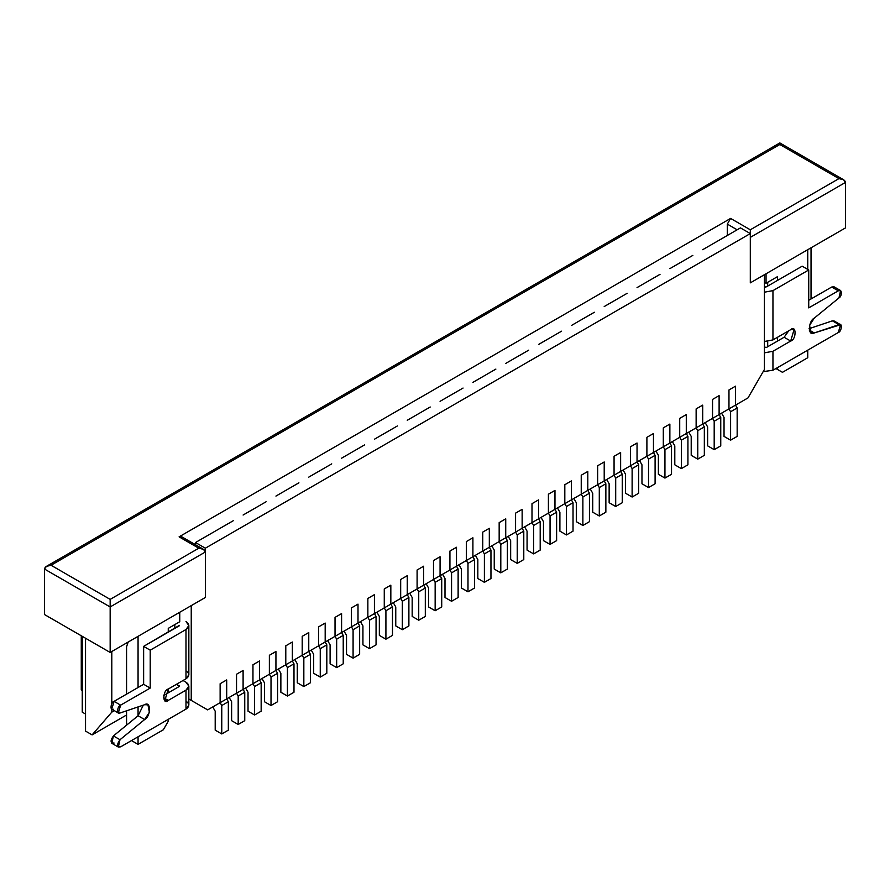 <?xml version="1.0" encoding="UTF-8"?>
<svg xmlns="http://www.w3.org/2000/svg" width="890" height="890" viewBox="0 0 890 890"><rect width="100%" height="100%" fill="white"/><g stroke="black" fill="none" stroke-linecap="round" stroke-linejoin="round"><path stroke-width="1.33" d="M215.202 711.199L212.743 706.938L215.202 711.199L215.202 730.156L215.202 711.199M228.341 730.156L221.766 733.95L215.202 730.156L221.766 733.95L228.341 730.156L228.341 701.732L221.766 705.514L221.766 733.95L221.766 705.514L228.341 701.732L226.694 698.884L220.13 702.677L221.766 705.514L220.13 702.677L226.694 698.884L226.694 679.927L220.13 683.72L220.13 702.677L220.13 683.72L226.694 679.927L226.694 698.884L228.341 701.732L228.341 730.156M231.623 701.732L229.153 697.46L231.623 701.732L231.623 720.678L231.623 701.732M244.75 720.678L238.186 724.471L231.623 720.678L238.186 724.471L244.75 720.678L244.75 692.253L238.186 696.036L238.186 724.471L238.186 696.036L244.75 692.253L243.104 689.405L236.54 693.199L238.186 696.036L236.54 693.199L243.104 689.405L243.104 670.448L236.54 674.242L236.54 693.199L236.54 674.242L243.104 670.448L243.104 689.405L244.75 692.253L244.75 720.678M248.032 692.253L245.573 687.981L248.032 692.253L248.032 711.199L248.032 692.253M261.159 711.199L254.596 714.993L248.032 711.199L254.596 714.993L261.159 711.199L261.159 682.775L254.596 686.568L254.596 714.993L254.596 686.568L261.159 682.775L259.524 679.927L252.96 683.72L254.596 686.568L252.96 683.72L259.524 679.927L259.524 660.981L252.96 664.763L252.96 683.72L252.96 664.763L259.524 660.981L259.524 679.927L261.159 682.775L261.159 711.199M264.441 682.775L261.983 678.514L264.441 682.775L264.441 701.732L264.441 682.775M277.58 701.732L271.016 705.514L264.441 701.732L271.016 705.514L277.58 701.732L277.58 673.296L271.016 677.09L271.016 705.514L271.016 677.09L277.58 673.296L275.933 670.459L269.37 674.242L271.016 677.09L269.37 674.242L275.933 670.459L275.933 651.502L269.37 655.296L269.37 674.242L269.37 655.296L275.933 651.502L275.933 670.459L277.58 673.296L277.58 701.732M280.862 673.296L278.403 669.035L280.862 673.296L280.862 692.253L280.862 673.296M293.989 692.253L287.425 696.036L280.862 692.253L287.425 696.036L293.989 692.253L293.989 663.818L287.425 667.611L287.425 696.036L287.425 667.611L293.989 663.818L292.354 660.981L285.79 664.763L287.425 667.611L285.79 664.763L292.354 660.981L292.354 642.024L285.79 645.817L285.79 664.763L285.79 645.817L292.354 642.024L292.354 660.981L293.989 663.818L293.989 692.253M297.271 663.818L294.812 659.557L297.271 663.818L297.271 682.775L297.271 663.818M310.41 682.775L303.835 686.568L297.271 682.775L303.835 686.568L310.41 682.775L310.41 654.339L303.835 658.133L303.835 686.568L303.835 658.133L310.41 654.339L308.763 651.502L302.2 655.296L303.835 658.133L302.2 655.296L308.763 651.502L308.763 632.545L302.2 636.339L302.2 655.296L302.2 636.339L308.763 632.545L308.763 651.502L310.41 654.339L310.41 682.775M313.692 654.339L311.222 650.078L313.692 654.339L313.692 673.296L313.692 654.339M326.819 673.296L320.255 677.09L313.692 673.296L320.255 677.09L326.819 673.296L326.819 644.872L320.255 648.654L320.255 677.09L320.255 648.654L326.819 644.872L325.184 642.024L318.609 645.817L320.255 648.654L318.609 645.817L325.184 642.024L325.184 623.067L318.609 626.86L318.609 645.817L318.609 626.86L325.184 623.067L325.184 642.024L326.819 644.872L326.819 673.296M330.101 644.872L327.642 640.6L330.101 644.872L330.101 663.818L330.101 644.872M343.228 663.818L336.665 667.611L330.101 663.818L336.665 667.611L343.228 663.818L343.228 635.393L336.665 639.187L336.665 667.611L336.665 639.187L343.228 635.393L341.593 632.545L335.029 636.339L336.665 639.187L335.029 636.339L341.593 632.545L341.593 613.599L335.029 617.382L335.029 636.339L335.029 617.382L341.593 613.599L341.593 632.545L343.228 635.393L343.228 663.818M346.522 635.393L344.052 631.121L346.522 635.393L346.522 654.339L346.522 635.393M359.649 654.339L353.085 658.133L346.522 654.339L353.085 658.133L359.649 654.339L359.649 625.915L353.085 629.708L353.085 658.133L353.085 629.708L359.649 625.915L358.003 623.067L351.439 626.86L353.085 629.708L351.439 626.86L358.003 623.067L358.003 604.121L351.439 607.903L351.439 626.86L351.439 607.903L358.003 604.121L358.003 623.067L359.649 625.915L359.649 654.339M362.931 625.915L360.472 621.654L362.931 625.915L362.931 644.872L362.931 625.915M376.058 644.872L369.495 648.654L362.931 644.872L369.495 648.654L376.058 644.872L376.058 616.436L369.495 620.23L369.495 648.654L369.495 620.23L376.058 616.436L374.423 613.599L367.859 617.382L369.495 620.23L367.859 617.382L374.423 613.599L374.423 594.642L367.859 598.436L367.859 617.382L367.859 598.436L374.423 594.642L374.423 613.599L376.058 616.436L376.058 644.872M379.34 616.436L376.882 612.175L379.34 616.436L379.34 635.393L379.34 616.436M392.479 635.393L385.915 639.187L379.34 635.393L385.915 639.187L392.479 635.393L392.479 606.958L385.915 610.751L385.915 639.187L385.915 610.751L392.479 606.958L390.832 604.121L384.269 607.915L385.915 610.751L384.269 607.915L390.832 604.121L390.832 585.164L384.269 588.957L384.269 607.915L384.269 588.957L390.832 585.164L390.832 604.121L392.479 606.958L392.479 635.393M395.761 606.958L393.291 602.697L395.761 606.958L395.761 625.915L395.761 606.958M408.888 625.915L402.325 629.708L395.761 625.915L402.325 629.708L408.888 625.915L408.888 597.49L402.325 601.273L402.325 629.708L402.325 601.273L408.888 597.49L407.253 594.642L400.678 598.436L402.325 601.273L400.678 598.436L407.253 594.642L407.253 575.685L400.678 579.479L400.678 598.436L400.678 579.479L407.253 575.685L407.253 594.642L408.888 597.49L408.888 625.915M412.17 597.49L409.712 593.218L412.17 597.49L412.17 616.436L412.17 597.49M425.309 616.436L418.734 620.23L412.17 616.436L418.734 620.23L425.309 616.436L425.309 588.012L418.734 591.794L418.734 620.23L418.734 591.794L425.309 588.012L423.662 585.164L417.099 588.957L418.734 591.794L417.099 588.957L423.662 585.164L423.662 566.207L417.099 570L417.099 588.957L417.099 570L423.662 566.207L423.662 585.164L425.309 588.012L425.309 616.436M428.591 588.012L426.121 583.74L428.591 588.012L428.591 606.958L428.591 588.012M441.718 606.958L435.154 610.751L428.591 606.958L435.154 610.751L441.718 606.958L441.718 578.533L435.154 582.327L435.154 610.751L435.154 582.327L441.718 578.533L440.072 575.685L433.508 579.479L435.154 582.327L433.508 579.479L440.072 575.685L440.072 556.74L433.508 560.522L433.508 579.479L433.508 560.522L440.072 556.74L440.072 575.685L441.718 578.533L441.718 606.958M445 578.533L442.541 574.273L445 578.533L445 597.49L445 578.533M458.128 597.49L451.564 601.273L445 597.49L451.564 601.273L458.128 597.49L458.128 569.055L451.564 572.848L451.564 601.273L451.564 572.848L458.128 569.055L456.492 566.207L449.928 570L451.564 572.848L449.928 570L456.492 566.207L456.492 547.261L449.928 551.055L449.928 570L449.928 551.055L456.492 547.261L456.492 566.207L458.128 569.055L458.128 597.49M461.409 569.055L458.951 564.794L461.409 569.055L461.409 588.012L461.409 569.055M474.548 588.012L467.984 591.794L461.409 588.012L467.984 591.794L474.548 588.012L474.548 559.576L467.984 563.37L467.984 591.794L467.984 563.37L474.548 559.576L472.901 556.74L466.338 560.522L467.984 563.37L466.338 560.522L472.901 556.74L472.901 537.783L466.338 541.576L466.338 560.522L466.338 541.576L472.901 537.783L472.901 556.74L474.548 559.576L474.548 588.012M477.83 559.576L475.371 555.316L477.83 559.576L477.83 578.533L477.83 559.576M490.957 578.533L484.394 582.327L477.83 578.533L484.394 582.327L490.957 578.533L490.957 550.098L484.394 553.892L484.394 582.327L484.394 553.892L490.957 550.098L489.322 547.261L482.747 551.055L484.394 553.892L482.747 551.055L489.322 547.261L489.322 528.304L482.747 532.098L482.747 551.055L482.747 532.098L489.322 528.304L489.322 547.261L490.957 550.098L490.957 578.533M494.239 550.098L491.781 545.837L494.239 550.098L494.239 569.055L494.239 550.098M507.378 569.055L500.803 572.848L494.239 569.055L500.803 572.848L507.378 569.055L507.378 540.63L500.803 544.413L500.803 572.848L500.803 544.413L507.378 540.63L505.731 537.783L499.168 541.576L500.803 544.413L499.168 541.576L505.731 537.783L505.731 518.826L499.168 522.619L499.168 541.576L499.168 522.619L505.731 518.826L505.731 537.783L507.378 540.63L507.378 569.055M510.66 540.63L508.19 536.359L510.66 540.63L510.66 559.576L510.66 540.63M523.787 559.576L517.224 563.37L510.66 559.576L517.224 563.37L523.787 559.576L523.787 531.152L517.224 534.934L517.224 563.37L517.224 534.934L523.787 531.152L522.141 528.304L515.577 532.098L517.224 534.934L515.577 532.098L522.141 528.304L522.141 509.358L515.577 513.141L515.577 532.098L515.577 513.141L522.141 509.358L522.141 528.304L523.787 531.152L523.787 559.576M527.069 531.152L524.611 526.88L527.069 531.152L527.069 550.098L527.069 531.152M540.197 550.098L533.633 553.892L527.069 550.098L533.633 553.892L540.197 550.098L540.197 521.673L533.633 525.467L533.633 553.892L533.633 525.467L540.197 521.673L538.561 518.826L531.998 522.619L533.633 525.467L531.998 522.619L538.561 518.826L538.561 499.88L531.998 503.662L531.998 522.619L531.998 503.662L538.561 499.88L538.561 518.826L540.197 521.673L540.197 550.098M543.479 521.673L541.02 517.413L543.479 521.673L543.479 540.63L543.479 521.673M556.617 540.63L550.053 544.413L543.479 540.63L550.053 544.413L556.617 540.63L556.617 512.195L550.053 515.989L550.053 544.413L550.053 515.989L556.617 512.195L554.971 509.358L548.407 513.141L550.053 515.989L548.407 513.141L554.971 509.358L554.971 490.401L548.407 494.195L548.407 513.141L548.407 494.195L554.971 490.401L554.971 509.358L556.617 512.195L556.617 540.63M559.899 512.195L557.44 507.934L559.899 512.195L559.899 531.152L559.899 512.195M573.027 531.152L566.463 534.946L559.899 531.152L566.463 534.946L573.027 531.152L573.027 502.716L566.463 506.51L566.463 534.946L566.463 506.51L573.027 502.716L571.391 499.88L564.816 503.662L566.463 506.51L564.816 503.662L571.391 499.88L571.391 480.923L564.816 484.716L564.816 503.662L564.816 484.716L571.391 480.923L571.391 499.88L573.027 502.716L573.027 531.152M576.308 502.716L573.85 498.456L576.308 502.716L576.308 521.673L576.308 502.716M589.447 521.673L582.872 525.467L576.308 521.673L582.872 525.467L589.447 521.673L589.447 493.238L582.872 497.032L582.872 525.467L582.872 497.032L589.447 493.238L587.801 490.401L581.237 494.195L582.872 497.032L581.237 494.195L587.801 490.401L587.801 471.444L581.237 475.238L581.237 494.195L581.237 475.238L587.801 471.444L587.801 490.401L589.447 493.238L589.447 521.673M592.729 493.238L590.259 488.977L592.729 493.238L592.729 512.195L592.729 493.238M605.856 512.195L599.293 515.989L592.729 512.195L599.293 515.989L605.856 512.195L605.856 483.771L599.293 487.553L599.293 515.989L599.293 487.553L605.856 483.771L604.21 480.923L597.646 484.716L599.293 487.553L597.646 484.716L604.21 480.923L604.21 461.966L597.646 465.759L597.646 484.716L597.646 465.759L604.21 461.966L604.21 480.923L605.856 483.771L605.856 512.195M609.138 483.771L606.68 479.499L609.138 483.771L609.138 502.716L609.138 483.771M622.266 502.716L615.702 506.51L609.138 502.716L615.702 506.51L622.266 502.716L622.266 474.292L615.702 478.086L615.702 506.51L615.702 478.086L622.266 474.292L620.63 471.444L614.067 475.238L615.702 478.086L614.067 475.238L620.63 471.444L620.63 452.498L614.067 456.281L614.067 475.238L614.067 456.281L620.63 452.498L620.63 471.444L622.266 474.292L622.266 502.716M625.559 474.292L623.089 470.031L625.559 474.292L625.559 493.249L625.559 474.292M638.686 493.249L632.123 497.032L625.559 493.249L632.123 497.032L638.686 493.249L638.686 464.814L632.123 468.607L632.123 497.032L632.123 468.607L638.686 464.814L637.04 461.966L630.476 465.759L632.123 468.607L630.476 465.759L637.04 461.966L637.04 443.02L630.476 446.813L630.476 465.759L630.476 446.813L637.04 443.02L637.04 461.966L638.686 464.814L638.686 493.249M641.968 464.814L639.51 460.553L641.968 464.814L641.968 483.771L641.968 464.814M655.096 483.771L648.532 487.553L641.968 483.771L648.532 487.553L655.096 483.771L655.096 455.335L648.532 459.129L648.532 487.553L648.532 459.129L655.096 455.335L653.46 452.498L646.897 456.281L648.532 459.129L646.897 456.281L653.46 452.498L653.46 433.541L646.897 437.335L646.897 456.281L646.897 437.335L653.46 433.541L653.46 452.498L655.096 455.335L655.096 483.771M658.377 455.335L655.919 451.074L658.377 455.335L658.377 474.292L658.377 455.335M671.516 474.292L664.941 478.086L658.377 474.292L664.941 478.086L671.516 474.292L671.516 445.857L664.941 449.65L664.941 478.086L664.941 449.65L671.516 445.857L669.87 443.02L663.306 446.813L664.941 449.65L663.306 446.813L669.87 443.02L669.87 424.063L663.306 427.856L663.306 446.813L663.306 427.856L669.87 424.063L669.87 443.02L671.516 445.857L671.516 474.292M674.798 445.857L672.328 441.596L674.798 445.857L674.798 464.814L674.798 445.857M687.926 464.814L681.362 468.607L674.798 464.814L681.362 468.607L687.926 464.814L687.926 436.389L681.362 440.172L681.362 468.607L681.362 440.172L687.926 436.389L686.29 433.541L679.715 437.335L681.362 440.172L679.715 437.335L686.29 433.541L686.29 414.584L679.715 418.378L679.715 437.335L679.715 418.378L686.29 414.584L686.29 433.541L687.926 436.389L687.926 464.814M691.207 436.389L688.749 432.117L691.207 436.389L691.207 455.335L691.207 436.389M704.335 455.335L697.771 459.129L691.207 455.335L697.771 459.129L704.335 455.335L704.335 426.911L697.771 430.693L697.771 459.129L697.771 430.693L704.335 426.911L702.7 424.063L696.136 427.856L697.771 430.693L696.136 427.856L702.7 424.063L702.7 405.117L696.136 408.899L696.136 427.856L696.136 408.899L702.7 405.117L702.7 424.063L704.335 426.911L704.335 455.335M707.628 426.911L705.158 422.639L707.628 426.911L707.628 445.857L707.628 426.911M720.755 445.857L714.192 449.65L707.628 445.857L714.192 449.65L720.755 445.857L720.755 417.432L714.192 421.226L714.192 449.65L714.192 421.226L720.755 417.432L719.109 414.584L712.545 418.378L714.192 421.226L712.545 418.378L719.109 414.584L719.109 395.638L712.545 399.421L712.545 418.378L712.545 399.421L719.109 395.638L719.109 414.584L720.755 417.432L720.755 445.857M724.037 417.432L721.579 413.171L724.037 417.432L724.037 436.389L724.037 417.432M737.165 436.389L730.601 440.172L724.037 436.389L730.601 440.172L737.165 436.389L737.165 407.954L730.601 411.747L730.601 440.172L730.601 411.747L737.165 407.954L735.529 405.117L728.966 408.899L730.601 411.747L728.966 408.899L735.529 405.117L735.529 386.16L728.966 389.954L728.966 408.899L728.966 389.954L735.529 386.16L735.529 405.117L737.165 407.954L737.165 436.389M790.676 329.678C796.528 324.283 796.528 339.691 790.676 341.048L772.954 351.283L772.954 370.24L838.28 332.526C841.751 331.692 842.563 322.213 838.947 324.639L814.294 332.949C807.864 337.132 807.864 321.334 814.294 318.097L838.947 297.939C842.563 296.192 841.751 287.637 838.28 290.83L808.732 307.884L808.732 269.97L772.954 290.63L772.954 339.913L790.676 329.678L772.954 339.913L772.954 290.63L764.41 292.198L772.954 290.63L808.732 269.97L802.168 266.188L766.39 286.847L802.168 266.188L808.732 269.97L808.732 307.884L838.28 290.83L840.594 290.596L838.947 297.939L814.294 318.097L809.566 325.339L810.979 332.793L814.294 332.949L840.594 324.705L838.28 332.526L772.954 370.24L772.954 351.283L764.41 352.852L772.954 351.283L790.676 341.048L784.112 337.254L788.751 330.791L784.112 337.254L766.39 347.489L784.112 337.254L790.676 341.048L794.158 329.333L790.676 329.678M763.175 371.631L772.954 370.24L763.175 371.631M764.41 341.482L772.954 339.913L764.41 341.482M840.594 290.596L834.03 286.803L831.716 287.036L808.732 300.297L831.716 287.036L834.998 288.927M840.594 324.705L834.03 320.923L832.384 320.845L809.066 328.699L832.384 320.845L834.931 322.314M765.734 347.489L764.41 346.733L765.734 347.489M765.734 286.847L764.41 287.603L765.734 286.847M832.384 320.845L838.947 324.639L832.384 320.845M809.199 330.001L814.294 332.949L809.199 330.001M831.716 287.036L838.28 290.83L831.716 287.036M185.988 701.153C189.704 703.812 189.704 706.46 185.988 709.119L120.662 746.832L185.988 709.119L185.988 690.162L168.266 700.397C162.414 705.792 162.414 690.384 168.266 689.027L185.988 678.792L185.988 629.519L150.21 650.178L150.21 688.081L120.639 705.147C117.168 705.981 116.367 715.46 119.972 713.035L144.647 704.702C151.066 700.508 151.078 716.305 144.647 719.543L119.994 739.723C116.668 744.563 116.89 746.933 120.662 746.832L118.337 747.066L119.994 739.723L144.647 719.543L149.375 712.3L147.951 704.847L144.647 704.702L119.972 713.035L118.326 712.957L120.639 705.147L150.21 688.081L150.21 650.178L185.988 629.519L185.988 678.792L188.847 674.809L188.847 625.537L185.988 629.519C189.704 626.86 189.704 624.213 185.988 621.554L188.847 625.537M81.268 689.973L81.268 635.772L81.268 689.973L82.247 690.54L81.268 689.973M179.424 686.379L163.615 695.502L179.424 686.379L176.465 684.288L179.424 685.99M114.098 743.039C110.327 743.139 110.104 740.769 113.419 735.93L138.084 715.749L143.312 705.147L138.084 715.749L144.647 719.543L138.084 715.749L113.419 735.93L119.994 739.723L113.419 735.93L111.773 743.272L118.337 747.066M113.408 709.241C109.793 711.666 110.594 702.188 114.076 701.353L143.635 684.288L143.635 646.385L179.424 625.347M185.988 670.837C189.704 673.485 189.704 676.144 185.988 678.792L168.266 689.027L164.784 700.741L168.266 700.397L163.337 697.56L168.266 700.397L185.988 690.162C189.704 687.514 189.704 684.855 185.988 682.207L183.029 680.494L185.988 682.207L188.847 686.179L185.988 690.162L185.988 709.119L188.847 705.136L188.847 686.179M179.424 625.726L143.635 646.385L150.21 650.178L143.635 646.385L143.635 684.288L150.21 688.081L143.635 684.288L114.076 701.353L120.639 705.147L114.076 701.353L111.762 709.163L118.326 712.957M203.432 549.319L205.356 552C204.934 549.709 202.753 548.451 198.793 548.207L203.432 549.319L181.415 536.603L179.09 536.837L198.793 548.207L110.16 599.382L51.064 565.261L779.84 144.503L838.936 178.623L750.303 229.798L730.601 218.417L179.09 536.837L730.601 218.417L727.319 224.113L727.319 235.483L727.319 224.113L737.165 229.798L727.319 224.113L730.601 218.417L750.303 229.798L750.303 233.581L205.356 548.207L205.356 597.479L110.16 652.448L44.5 614.545L110.16 652.448L205.356 597.479L205.356 552L205.356 597.479L191.239 605.634L191.239 700.397L207.659 709.875L220.13 702.677L220.13 683.72L226.694 679.927L226.694 698.884L236.54 693.199L236.54 674.242L243.104 670.448L243.104 689.405L252.96 683.72L252.96 664.763L259.524 660.981L259.524 679.927L269.37 674.242L269.37 655.296L275.933 651.502L275.933 670.459L285.79 664.763L285.79 645.817L292.354 642.024L292.354 660.981L302.2 655.296L302.2 636.339L308.763 632.545L308.763 651.502L318.609 645.817L318.609 626.86L325.184 623.067L325.184 642.024L335.029 636.339L335.029 617.382L341.593 613.599L341.593 632.545L351.439 626.86L351.439 607.903L358.003 604.121L358.003 623.067L367.859 617.382L367.859 598.436L374.423 594.642L374.423 613.599L384.269 607.915L384.269 588.957L390.832 585.164L390.832 604.121L400.678 598.436L400.678 579.479L407.253 575.685L407.253 594.642L417.099 588.957L417.099 570L423.662 566.207L423.662 585.164L433.508 579.479L433.508 560.522L440.072 556.74L440.072 575.685L449.928 570L449.928 551.055L456.492 547.261L456.492 566.207L466.338 560.522L466.338 541.576L472.901 537.783L472.901 556.74L482.747 551.055L482.747 532.098L489.322 528.304L489.322 547.261L499.168 541.576L499.168 522.619L505.731 518.826L505.731 537.783L515.577 532.098L515.577 513.141L522.141 509.358L522.141 528.304L531.998 522.619L531.998 503.662L538.561 499.88L538.561 518.826L548.407 513.141L548.407 494.195L554.971 490.401L554.971 509.358L564.816 503.662L564.816 484.716L571.391 480.923L571.391 499.88L581.237 494.195L581.237 475.238L587.801 471.444L587.801 490.401L597.646 484.716L597.646 465.759L604.21 461.966L604.21 480.923L614.067 475.238L614.067 456.281L620.63 452.498L620.63 471.444L630.476 465.759L630.476 446.813L637.04 443.02L637.04 461.966L646.897 456.281L646.897 437.335L653.46 433.541L653.46 452.498L663.306 446.813L663.306 427.856L669.87 424.063L669.87 443.02L679.715 437.335L679.715 418.378L686.29 414.584L686.29 433.541L696.136 427.856L696.136 408.899L702.7 405.117L702.7 424.063L712.545 418.378L712.545 399.421L719.109 395.638L719.109 414.584L728.966 408.899L728.966 389.954L735.529 386.16L735.529 405.117L748.001 397.908L764.41 369.483L764.41 274.71L750.303 282.864L845.5 227.896L750.303 282.864L750.303 229.798L838.936 178.623L779.84 144.503L51.064 565.261L110.16 599.382L198.793 548.207L179.09 536.837C181.071 535.936 182.172 536.559 182.372 538.728M845.5 182.417L845.5 227.896L845.5 182.417L750.303 237.374L845.5 182.417C845.077 180.125 842.897 178.868 838.936 178.623L843.575 179.736L845.5 182.417M205.356 552L110.16 606.958L110.16 652.448L110.16 606.958L44.5 569.055L44.5 614.545L44.5 569.055L110.16 606.958L205.356 552M85.54 731.102L85.54 638.23L85.54 731.102L92.104 734.895L111.795 712.145L114.365 710.665L111.795 712.145L111.795 709.197L111.795 712.145L92.104 734.895L85.54 731.102M111.795 651.502L111.795 703.734L111.795 651.502M126.569 714.993L92.104 734.895L126.569 714.993M811.035 247.798L811.035 298.973L811.035 247.798M110.16 599.382L110.16 606.958L110.16 599.382M51.064 565.261C47.103 565.506 44.923 566.763 44.5 569.055L46.425 566.374L51.064 565.261M779.84 144.503C779.84 142.456 779.84 142.456 779.84 144.503C779.84 142.456 779.84 142.456 779.84 144.503M750.303 282.864L764.41 274.71L764.41 369.483L748.001 397.908L735.529 405.117L735.529 386.16L728.966 389.954L728.966 408.899L719.109 414.584L719.109 395.638L712.545 399.421L712.545 418.378L702.7 424.063L702.7 405.117L696.136 408.899L696.136 427.856L686.29 433.541L686.29 414.584L679.715 418.378L679.715 437.335L669.87 443.02L669.87 424.063L663.306 427.856L663.306 446.813L653.46 452.498L653.46 433.541L646.897 437.335L646.897 456.281L637.04 461.966L637.04 443.02L630.476 446.813L630.476 465.759L620.63 471.444L620.63 452.498L614.067 456.281L614.067 475.238L604.21 480.923L604.21 461.966L597.646 465.759L597.646 484.716L587.801 490.401L587.801 471.444L581.237 475.238L581.237 494.195L571.391 499.88L571.391 480.923L564.816 484.716L564.816 503.662L554.971 509.358L554.971 490.401L548.407 494.195L548.407 513.141L538.561 518.826L538.561 499.88L531.998 503.662L531.998 522.619L522.141 528.304L522.141 509.358L515.577 513.141L515.577 532.098L505.731 537.783L505.731 518.826L499.168 522.619L499.168 541.576L489.322 547.261L489.322 528.304L482.747 532.098L482.747 551.055L472.901 556.74L472.901 537.783L466.338 541.576L466.338 560.522L456.492 566.207L456.492 547.261L449.928 551.055L449.928 570L440.072 575.685L440.072 556.74L433.508 560.522L433.508 579.479L423.662 585.164L423.662 566.207L417.099 570L417.099 588.957L407.253 594.642L407.253 575.685L400.678 579.479L400.678 598.436L390.832 604.121L390.832 585.164L384.269 588.957L384.269 607.915L374.423 613.599L374.423 594.642L367.859 598.436L367.859 617.382L358.003 623.067L358.003 604.121L351.439 607.903L351.439 626.86L341.593 632.545L341.593 613.599L335.029 617.382L335.029 636.339L325.184 642.024L325.184 623.067L318.609 626.86L318.609 645.817L308.763 651.502L308.763 632.545L302.2 636.339L302.2 655.296L292.354 660.981L292.354 642.024L285.79 645.817L285.79 664.763L275.933 670.459L275.933 651.502L269.37 655.296L269.37 674.242L259.524 679.927L259.524 660.981L252.96 664.763L252.96 683.72L243.104 689.405L243.104 670.448L236.54 674.242L236.54 693.199L226.694 698.884L226.694 679.927L220.13 683.72L220.13 702.677L207.659 709.875L188.847 699.017L191.239 700.397L191.239 605.634L205.356 597.479L205.356 548.207L750.303 233.581L740.447 227.896L709.263 245.907L740.447 227.896L750.303 233.581L750.303 282.864M777.548 276.612L766.056 283.243L764.41 282.297L766.056 283.243L766.056 273.764L766.056 283.243L777.548 276.612L777.548 280.394L777.548 276.612M174.829 628.373L174.829 624.591L174.829 628.373M692.854 255.386L676.433 264.853L692.854 255.386M660.024 274.331L643.604 283.81L660.024 274.331M627.194 293.288L610.785 302.767L627.194 293.288M594.364 312.245L577.955 321.713L594.364 312.245M561.534 331.191L545.125 340.67L561.534 331.191M528.716 350.148L512.295 359.627L528.716 350.148M495.886 369.094L479.465 378.573L495.886 369.094M463.056 388.051L446.647 397.53L463.056 388.051M430.226 407.008L413.817 416.487L430.226 407.008M397.396 425.954L380.987 435.433L397.396 425.954M364.566 444.911L348.157 454.389L364.566 444.911M331.748 463.868L315.327 473.335L331.748 463.868M298.918 482.814L282.497 492.292L298.918 482.814M266.088 501.771L249.678 511.249L266.088 501.771M233.258 520.728L216.849 530.195L233.258 520.728M195.511 542.522L210.285 533.989L195.511 542.522L205.356 548.207L195.511 542.522L194.91 544.402L195.511 542.522M85.54 714.047L82.247 712.156L85.54 714.047M82.247 636.339L82.247 712.156L82.247 636.339M179.747 621.743L168.266 628.373L168.266 632.167L168.266 628.373L179.747 621.743L179.747 612.264L179.747 621.743M807.753 357.724L782.466 372.32L775.902 368.538L782.466 372.32L775.902 368.538L777.548 369.483L777.548 367.581L777.548 369.483L782.466 372.32L807.753 357.724L807.753 350.148L807.753 357.724M163.337 729.778L138.061 744.374L131.498 740.58L138.061 744.374L138.061 736.787L138.061 744.374L163.337 729.778L168.266 721.245L163.337 729.778M138.061 715.771L138.061 706.927L138.061 715.771M138.061 687.514L138.061 636.339L138.061 687.514M128.149 642.057L126.569 646.763L126.569 694.144L126.569 646.763L128.149 642.057M126.569 710.81L126.569 725.172L126.569 710.81M807.753 249.701L807.753 269.403L807.753 249.701M709.263 245.907L702.7 249.69L709.263 245.907M676.433 264.853L669.87 268.647L676.433 264.853M643.604 283.81L637.04 287.603L643.604 283.81M610.785 302.767L604.21 306.549L610.785 302.767M577.955 321.713L571.391 325.506L577.955 321.713M545.125 340.67L538.561 344.463L545.125 340.67M512.295 359.627L505.731 363.409L512.295 359.627M479.465 378.573L472.901 382.366L479.465 378.573M446.647 397.53L440.072 401.323L446.647 397.53M413.817 416.487L407.253 420.269L413.817 416.487M380.987 435.433L374.423 439.226L380.987 435.433M348.157 454.389L341.593 458.183L348.157 454.389M315.327 473.335L308.763 477.129L315.327 473.335M282.497 492.292L275.933 496.086L282.497 492.292M249.678 511.249L243.104 515.032L249.678 511.249M216.849 530.195L210.285 533.989L216.849 530.195M168.266 689.027L168.266 692.821L168.266 689.027M168.266 719.354L168.266 721.245L168.266 719.354M188.847 699.017L207.659 709.875L188.847 699.017M767.703 346.733L767.703 341.482L767.703 346.733M767.703 286.091L767.703 282.297L767.703 286.091M777.548 341.048L777.548 337.254L777.548 341.048M46.425 566.374L779.84 142.934L843.575 179.736"/></g></svg>
